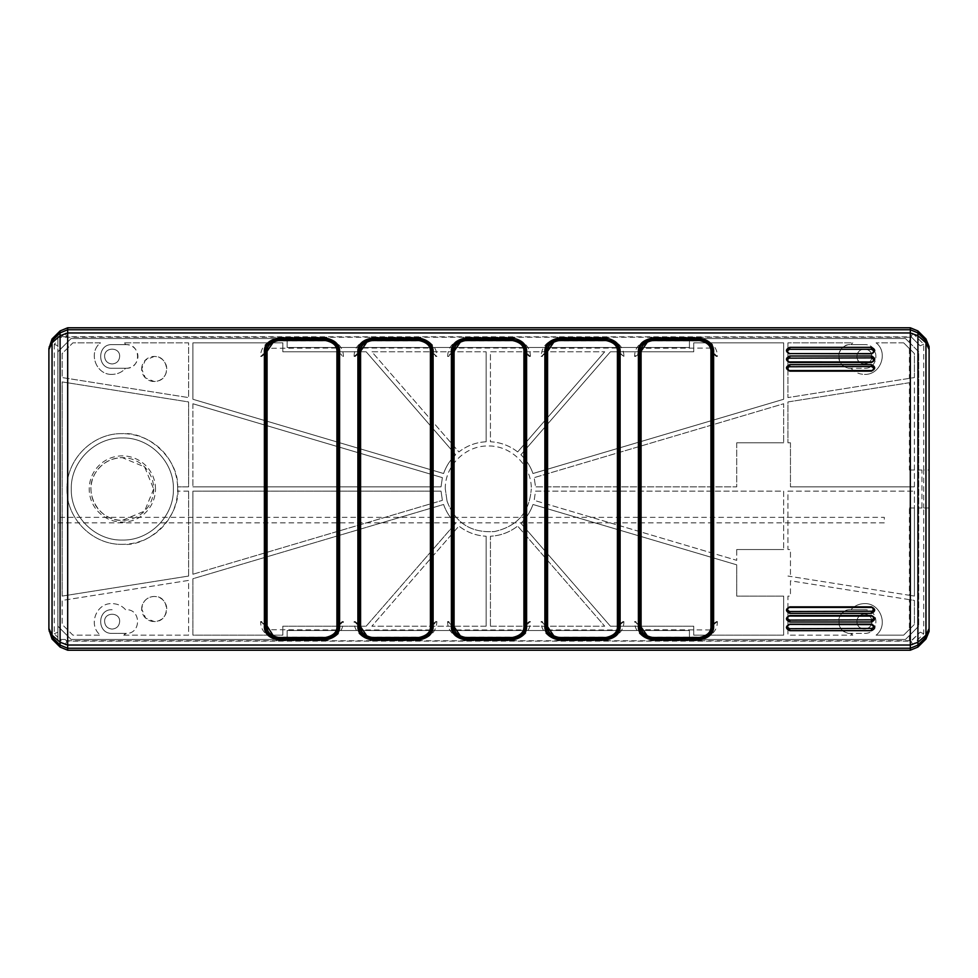 <?xml version="1.0" encoding="UTF-8"?>
<svg xmlns="http://www.w3.org/2000/svg" width="978" height="978" viewBox="0 0 978 978"><rect width="100%" height="100%" fill="white"/><g stroke="black" fill="none" stroke-linecap="round" stroke-linejoin="round"><path stroke-width="0.73" stroke-dasharray="4.89 3.67" d="M122.336 437.948C149.622 437.252 174.096 461.726 173.387 489C174.096 516.274 149.622 540.748 122.336 540.052C95.062 540.748 70.587 516.274 71.284 489C70.587 461.726 95.062 437.252 122.336 437.948C149.622 437.252 174.096 461.726 173.387 489C174.096 516.274 149.622 540.748 122.336 540.052C95.062 540.748 70.587 516.274 71.284 489C70.587 461.726 95.062 437.252 122.336 437.948M123.766 635.162L188.62 635.162L188.62 580.406L62.152 600.431L62.152 624.416L72.898 635.162L100.489 635.162C87.751 625.443 96.125 602.741 112.128 603.634C117.494 603.732 121.981 605.761 125.587 609.722L126.101 609.722C141.358 608.988 141.358 634.111 126.101 633.377L123.766 635.162L125.587 633.377L112.128 633.377C96.871 634.111 96.871 608.988 112.128 609.722C96.871 608.988 96.871 634.111 112.128 633.377L126.101 633.377C141.358 634.111 141.358 608.988 126.101 609.722L125.587 609.722C121.981 605.761 117.494 603.732 112.128 603.634C96.125 602.741 87.751 625.443 100.489 635.162L72.898 635.162L62.152 624.416L62.152 600.431L188.62 580.406L188.62 635.162L123.766 635.162M141.688 609.013A12.543 12.543 0 0 1 160.49 598.157A12.543 12.543 0 0 1 160.49 619.869A12.543 12.543 0 0 1 141.688 609.013L145.673 618.182L154.218 621.543C170.392 622.314 170.392 595.7 154.218 596.47C148.888 596.727 145.05 599.257 142.702 604.049L141.688 609.013M112.128 374.366C96.125 375.259 87.751 352.557 100.489 342.838L72.898 342.838L62.152 353.584L62.152 377.569L188.62 397.594L188.62 342.838L123.766 342.838L126.101 344.623A11.822 11.822 0 0 1 137.922 356.457A11.822 11.822 0 0 1 126.101 368.278L125.587 368.278C121.981 372.239 117.494 374.268 112.128 374.366C117.494 374.268 121.981 372.239 125.587 368.278L112.128 368.278C96.871 369.012 96.871 343.889 112.128 344.623C96.871 343.889 96.871 369.012 112.128 368.278L126.101 368.278C141.345 368.926 141.345 343.975 126.101 344.623L112.128 344.623L125.587 344.623L123.766 342.838L188.62 342.838L188.62 397.594L62.152 377.569L62.152 353.584L72.898 342.838L100.489 342.838C87.751 352.557 96.125 375.259 112.128 374.366M141.688 368.987A12.543 12.543 0 0 1 160.49 358.131A12.543 12.543 0 0 1 160.49 379.843A12.543 12.543 0 0 1 141.688 368.987L145.319 377.814L154.218 381.53L157.287 381.151C171.309 378.388 168.497 355.699 154.218 356.457L145.319 360.161L141.688 368.987M65.33 644.832L66.81 641.128L65.526 639.465L59.951 639.465L65.33 644.832L912.67 644.832L923.721 633.768L923.721 507.985L918.709 507.985L918.709 470.015L921.936 470.015L921.936 507.985L929.1 507.985L929.1 631.421M909.393 342.483L905.457 338.535L689.441 338.535L689.441 347.496L287.129 347.496L287.129 338.535L71.113 338.535L57.861 351.799L57.861 337.251L909.393 337.251L909.393 342.483L918.709 351.799L918.709 626.201L918.709 507.985L921.936 507.985M57.861 345.833L57.861 340.637L54.279 344.232L57.861 345.833L57.861 639.465L57.861 626.201L71.113 639.465L287.129 639.465L287.129 630.504L689.441 630.504L689.441 639.465L905.457 639.465L909.393 635.517L909.393 640.749L911.19 641.128L920.139 632.167L911.19 640.81M66.81 640.749L909.393 640.749M59.951 639.465L65.526 639.465M929.1 346.579L929.1 470.015L923.721 470.015L923.721 344.232L912.67 333.168L65.33 333.168L61.748 336.75L57.861 337.251M57.861 340.637L57.861 336.75M54.279 344.232L54.279 633.768L57.861 637.363M48.9 631.421L48.9 346.579M65.147 639.465L66.81 641.128L911.19 641.128L912.67 644.832M912.67 333.168L911.19 336.872L61.748 336.75M911.19 336.872L920.139 345.833L911.19 336.872M909.393 337.251L911.19 337.19M65.33 333.168L66.81 336.872M618.499 624.991L622.717 621.678L621.543 623.878L618.499 624.991L621.543 623.878L622.729 621.605L623.878 621.605C623.952 628.047 620.761 633.231 614.294 637.155L605.785 638.854L559.22 638.854L550.712 637.155C544.245 633.231 541.054 628.047 541.127 621.605L542.264 621.605L543.462 623.878L546.494 625.138M547.472 629.966L617.534 629.966A12.543 12.543 0 0 1 605.969 637.68L559.037 637.68A12.543 12.543 0 0 1 547.472 629.966L547.362 629.698M545.602 625.04L545.418 353.009L546.494 352.875L541.127 356.395C541.445 349.305 544.636 344.122 550.712 340.845L559.22 339.146L605.785 339.146L614.294 340.845C620.761 344.769 623.952 349.953 623.878 356.395L622.729 356.395L621.543 354.134L618.499 352.862L618.499 489M541.127 356.395L542.264 356.395L543.462 354.134L545.418 353.009M547.472 348.034A12.543 12.543 0 0 1 559.037 340.332L605.969 340.332A12.543 12.543 0 0 1 617.534 348.034L547.362 348.29M639.099 352.862C639.111 347.875 641.507 343.877 646.311 340.857L652.717 339.256L699.282 339.256L705.688 340.857C710.505 343.889 712.913 347.887 712.901 352.862L712.913 625.138C712.607 630.676 710.199 634.673 705.688 637.143L699.282 638.744L652.717 638.744L646.311 637.143C641.495 634.111 639.086 630.113 639.099 625.138L639.099 352.862L634.624 356.395C634.551 349.953 637.742 344.769 644.209 340.845L652.717 339.146L699.282 339.146L707.791 340.845C714.246 344.757 717.436 349.941 717.375 356.395L716.238 356.395L715.04 354.134L712.008 352.862L716.238 356.395M640.003 353.009L635.786 356.334L636.959 354.134L640.003 353.009L636.959 354.134L635.773 356.395L634.624 356.395M711.043 348.058L640.871 348.29M712.008 624.991L716.226 621.678L715.04 623.878L712.008 624.991L715.04 623.878L716.238 621.605L717.375 621.605C717.436 628.059 714.246 633.243 707.791 637.155L699.282 638.854L652.717 638.854L644.209 637.155C637.742 633.231 634.551 628.047 634.624 621.605L635.773 621.605L636.959 623.878L640.003 624.991L636.959 623.878L635.786 621.678L640.003 624.991M640.969 629.966A12.543 12.543 0 0 0 652.534 637.68L699.466 637.68A12.543 12.543 0 0 0 711.03 629.966L640.859 629.698M871.422 353.584L789.283 353.535M787.706 352.104L787.596 351.457M873.452 350.735L873.574 351.42M789.747 349.28L871.422 349.28M787.755 350.613L788.671 349.574M871.422 628.72L789.747 628.72M873.574 626.568L873.476 627.191M873.44 627.301L872.498 628.426M873.476 625.932L873.574 626.556M789.747 624.416L871.422 624.416M871.422 620.113L789.747 620.113M788.048 619.294L787.596 617.974M787.693 617.301L788.06 616.629M788.109 616.58L788.781 616.042M789.747 615.822L871.422 615.822M873.11 616.629L873.134 619.27M789.747 366.481L871.422 366.481M872.315 366.677L872.975 367.153M873.061 367.239L873.427 369.403M871.422 370.784L789.747 370.784M788.83 370.576L788.097 367.251M712.008 353.009L712.008 489M712.901 352.862L717.375 356.395M542.264 621.605L543.462 623.878L545.602 625.138C545.59 630.113 547.998 634.111 552.814 637.143L559.22 638.744L605.785 638.744L614.294 637.155L612.191 637.143L615.419 634.759C618.047 631.959 619.367 628.744 619.404 625.138L619.404 352.862C619.416 347.887 617.008 343.889 612.191 340.857L605.785 339.146M618.499 352.875L621.543 354.134L622.717 356.334L618.499 353.009M789.747 357.887L871.422 357.887M873.122 358.706L873.574 360.026M873.464 360.699L873.097 361.371M873.061 361.42L872.388 361.958M871.422 362.178L789.747 362.178M788.06 361.371L788.036 358.73M871.422 611.519L789.747 611.519M788.855 611.323L788.182 610.847M788.097 610.761L787.742 608.597M789.747 607.216L871.422 607.216M872.339 607.424L873.073 610.749M545.602 352.862C545.895 347.324 548.303 343.327 552.814 340.857L559.22 339.256L605.785 339.256M644.209 637.155L646.311 637.143L644.209 637.155M634.624 621.605L639.099 625.138M712.901 625.138L717.375 621.605M705.688 340.857L707.791 340.845L705.664 340.845M646.311 340.857L644.209 340.845L646.336 340.845M623.878 356.395L619.404 352.862M550.712 340.845L552.814 340.857L550.712 340.845M619.404 625.138L623.878 621.605M923.721 633.768L920.139 632.167M923.721 344.232L920.139 345.833M929.1 507.985L929.1 470.015L923.721 470.015L923.721 507.985L929.1 507.985M640.003 352.862L640.003 625.138M711.03 348.034A12.543 12.543 0 0 0 699.466 340.332L652.534 340.332A12.543 12.543 0 0 0 640.969 348.034M712.008 352.875L715.04 354.134L716.226 356.334M545.443 625.003L546.286 625.138M542.692 622.839L541.127 621.605M542.704 355.148L542.264 356.395M909.393 635.517L918.709 626.201L905.457 639.465L689.441 639.465L689.441 630.504L287.129 630.504L287.129 639.465L71.113 639.465L57.861 626.201L57.861 351.799L71.113 338.535L287.129 338.535L287.129 347.496L689.441 347.496L689.441 338.535L905.457 338.535L918.709 351.799L918.709 470.015L921.936 470.015M356.457 623.878L359.501 625.138L356.457 623.878L355.271 621.605L356.457 623.878M359.501 352.875L356.457 354.134L359.501 352.875M529.22 356.334L528.047 354.134L525.003 352.875L528.047 354.134L529.22 356.334L525.003 353.009M525.003 624.991L528.047 623.878L525.003 624.991L529.232 621.605L530.382 621.605C530.455 628.047 527.252 633.231 520.797 637.155L512.289 638.744L465.711 638.744L459.318 637.143C454.489 634.111 452.093 630.113 452.105 625.138L452.777 625.138M430.528 629.966L360.466 629.966A12.543 12.543 0 0 0 372.031 637.68L418.963 637.68A12.543 12.543 0 0 0 430.528 629.966M434.538 623.878L435.736 621.605L434.538 623.878L431.506 625.138L434.538 623.878M449.195 622.839L447.618 621.605L448.768 621.605L449.953 623.878L452.997 625.138M448.768 621.605L449.953 623.878L451.946 625.003M529.22 621.678L528.047 623.878L529.232 621.605M452.105 625.138L451.922 353.009L452.997 352.875L449.953 354.134L448.768 356.395L449.208 355.148L447.618 356.395L448.768 356.395M451.922 353.009L449.208 355.148M435.723 356.334L434.538 354.134L435.723 356.334L431.506 353.009L434.538 354.134L431.506 353.009M356.457 354.134L355.271 356.395L356.457 354.134M524.037 348.058L453.975 348.034A12.543 12.543 0 0 1 465.54 340.332L512.46 340.332A12.543 12.543 0 0 1 524.025 348.034M465.54 637.68A12.543 12.543 0 0 1 453.963 629.966L524.037 629.966A12.543 12.543 0 0 1 512.46 637.68L465.54 637.68M435.736 621.605L436.873 621.605C436.555 628.695 433.364 633.878 427.288 637.155L418.78 638.854L372.215 638.854L363.706 637.155C357.239 633.231 354.048 628.047 354.122 621.605L358.596 625.138L358.596 352.862L354.122 356.395L355.271 356.395M354.122 621.605L355.271 621.605M359.501 624.991L355.283 621.678M358.596 625.138C358.584 630.113 360.992 634.111 365.809 637.143L372.215 638.744L418.78 638.744L425.185 637.143C429.697 634.673 432.105 630.676 432.398 625.138L436.873 621.605M435.723 621.678L431.506 624.991M529.232 356.395L530.382 356.395L525.895 352.862L525.895 625.138L530.382 621.605M355.283 356.334L359.501 353.009M435.736 356.395L436.873 356.395L432.398 352.862C432.41 347.887 430.002 343.889 425.185 340.857L427.288 340.845C433.755 344.769 436.946 349.953 436.873 356.395M418.963 340.332A12.543 12.543 0 0 1 430.528 348.034L360.466 348.034A12.543 12.543 0 0 1 372.031 340.332L418.963 340.332M459.318 637.143L457.203 637.155C450.748 633.231 447.545 628.047 447.618 621.605M358.596 352.862C358.596 347.875 361.004 343.877 365.809 340.857L372.215 339.146L418.78 339.146L427.288 340.845L418.78 339.146M354.122 356.395C354.048 349.953 357.239 344.769 363.706 340.845L372.215 339.256L418.78 339.256M518.67 637.155L512.289 638.854L465.711 638.854L459.33 637.155M525.895 625.138C525.871 628.744 524.538 631.959 521.91 634.759L518.682 637.143M447.618 356.395C447.948 349.305 451.139 344.122 457.203 340.845L465.711 339.256L512.289 339.256L518.682 340.857C523.511 343.889 525.907 347.887 525.895 352.862M459.33 340.845L465.711 339.146L512.289 339.146L518.682 340.857M452.105 352.862C452.398 347.324 454.807 343.327 459.318 340.857M518.67 340.845L520.797 340.845C527.252 344.769 530.455 349.953 530.382 356.395M342.227 621.605L337.997 625.138L341.041 623.878L342.227 621.605L343.376 621.605C343.058 628.695 339.855 633.878 333.791 637.155L325.283 638.854L278.718 638.854L270.209 637.155C263.742 633.231 260.551 628.047 260.625 621.605L261.762 621.605L262.96 623.878L265.992 625.138L261.762 621.605M266.97 629.966A12.543 12.543 0 0 0 278.534 637.68L325.466 637.68A12.543 12.543 0 0 0 337.031 629.966L266.86 629.698M343.376 621.605L338.901 625.138C338.596 630.676 336.2 634.673 331.689 637.143L325.283 638.744L278.718 638.744L272.312 637.143C267.495 634.111 265.087 630.113 265.099 625.138L265.099 352.862L260.625 356.395C260.551 349.953 263.742 344.769 270.209 340.845L278.718 339.146L325.283 339.146L333.791 340.845C340.258 344.769 343.449 349.953 343.376 356.395L342.227 356.395L341.041 354.134L337.997 352.862L342.227 356.395M260.625 356.395L261.762 356.395L262.96 354.134L261.762 356.395M265.992 352.875L262.96 354.134L265.992 352.875M266.97 348.034A12.543 12.543 0 0 1 278.534 340.332L325.466 340.332A12.543 12.543 0 0 1 337.031 348.034L266.86 348.29M342.214 621.678L341.041 623.878L337.997 624.991M265.992 624.991L262.96 623.878L261.774 621.678M337.997 353.009L341.041 354.134L342.214 356.334M261.774 356.334L265.992 353.009M265.099 352.862C265.099 347.875 267.507 343.877 272.312 340.857L278.718 339.256L325.283 339.256L331.689 340.857C336.505 343.889 338.914 347.887 338.901 352.862L343.376 356.395M270.209 637.155L272.312 637.143L270.209 637.155M260.625 621.605L265.099 625.138M333.791 637.155L331.689 637.143L333.791 637.155M331.689 340.857L333.791 340.845L331.664 340.845M272.312 340.857L270.209 340.845L272.336 340.845M54.279 633.768L57.861 632.167M914.418 486.848L914.418 381.921L914.418 486.848L790.456 486.848L914.418 486.848M909.393 507.985L914.418 507.985L914.418 596.079L909.393 595.284L909.393 507.985L914.418 507.985L914.418 491.152L914.418 596.079L787.95 576.054L790.456 576.262L790.456 549.538L787.95 549.538L787.95 491.152L914.418 491.152L787.95 491.152L787.95 549.538L790.456 549.538L790.456 576.262L787.95 576.054L909.393 595.284M447.068 501.213L445.296 489L447.068 501.213C455.369 523.022 471.164 533.132 494.452 531.543C517.228 526.457 529.501 512.276 531.274 489C529.501 512.276 517.228 526.457 494.452 531.543C471.164 533.132 455.369 523.022 447.068 501.213M486.139 441.763L486.139 351.799L486.139 441.763C475.993 442.3 466.922 445.687 458.914 451.934L371.86 351.799L486.139 351.799L371.86 351.799L458.914 451.934C466.922 445.687 475.993 442.3 486.139 441.763M486.139 626.201L486.139 536.237L486.139 626.201L371.86 626.201L458.914 526.066C466.922 532.313 475.993 535.699 486.139 536.237C475.993 535.699 466.922 532.313 458.914 526.066L371.86 626.201L486.139 626.201M282.838 342.838L192.911 342.838L282.838 342.838L282.838 351.799L366.163 351.799L455.675 454.758C450.149 460.051 446.127 466.31 443.596 473.523L192.911 399.269L192.911 342.838L192.911 399.269L443.596 473.523C446.127 466.31 450.149 460.051 455.675 454.758L366.163 351.799L282.838 351.799L282.838 342.838M442.374 477.643L441.041 486.848L442.374 477.643L192.911 403.755L442.374 477.643M192.911 403.755L192.911 486.848L192.911 403.755M192.911 574.245L442.374 500.357L192.911 574.245L192.911 491.152L441.041 491.152L442.374 500.357L441.041 491.152L192.911 491.152L192.911 574.245M366.163 626.201L455.675 523.242L366.163 626.201L282.838 626.201L282.838 635.162L192.911 635.162L192.911 578.731L443.596 504.477C446.127 511.69 450.149 517.949 455.675 523.242C450.149 517.949 446.127 511.69 443.596 504.477L192.911 578.731L192.911 635.162L282.838 635.162L282.838 626.201L366.163 626.201M62.152 596.079L188.62 576.054L62.152 596.079L62.152 381.921L188.62 401.946L188.62 486.848L177.641 486.848L188.62 486.848L188.62 401.946L62.152 381.921L62.152 596.079M188.62 576.054L188.62 491.152L188.62 576.054M188.62 491.152L177.641 491.152L188.62 491.152M490.43 626.201L604.71 626.201L490.43 626.201L490.43 536.237C500.577 535.699 509.648 532.313 517.655 526.066L604.71 626.201L517.655 526.066C509.648 532.313 500.577 535.699 490.43 536.237L490.43 626.201M517.655 451.934L604.71 351.799L517.655 451.934C509.648 445.687 500.577 442.3 490.43 441.763L490.43 351.799L604.71 351.799L490.43 351.799L490.43 441.763C500.577 442.3 509.648 445.687 517.655 451.934M783.659 635.162L783.659 596.115L783.659 635.162L693.732 635.162L693.732 626.201L610.406 626.201L520.895 523.242C526.421 517.949 530.443 511.69 532.961 504.477L736.727 564.832L736.727 596.115L783.659 596.115L736.727 596.115L736.727 564.832L532.961 504.477C530.443 511.69 526.421 517.949 520.895 523.242L610.406 626.201L693.732 626.201L693.732 635.162L783.659 635.162M532.961 473.523L783.659 399.269L532.961 473.523C530.443 466.31 526.421 460.051 520.895 454.758L610.406 351.799L693.732 351.799L693.732 342.838L783.659 342.838L783.659 399.269L783.659 342.838L693.732 342.838L693.732 351.799L610.406 351.799L520.895 454.758C526.421 460.051 530.443 466.31 532.961 473.523M736.727 549.538L783.659 549.538L736.727 549.538L736.727 560.345L534.184 500.357L535.528 491.152L783.659 491.152L783.659 549.538L783.659 491.152L535.528 491.152L534.184 500.357L736.727 560.345L736.727 549.538M736.727 442.789L783.659 442.789L736.727 442.789L736.727 486.848L535.528 486.848L534.184 477.643L783.659 403.755L783.659 442.789L783.659 403.755L534.184 477.643L535.528 486.848L736.727 486.848L736.727 442.789M909.393 599.636L790.456 580.798L790.456 596.115L787.95 596.115L787.95 635.162L852.792 635.162L787.95 635.162L787.95 596.115L790.456 596.115L790.456 580.798L914.418 600.431L914.418 624.416L909.393 629.429L909.393 599.636L914.418 600.431L914.418 624.416L903.66 635.162L876.08 635.162C888.819 625.443 880.432 602.741 864.442 603.634C859.075 603.732 854.589 605.761 850.982 609.722C854.589 605.761 859.075 603.732 864.442 603.634C880.432 602.741 888.819 625.443 876.08 635.162L903.66 635.162L909.393 629.429M850.982 633.377L852.792 635.162L850.469 633.377A11.822 11.822 0 0 1 838.647 621.543A11.822 11.822 0 0 1 850.469 609.722C835.212 609.001 835.212 634.099 850.469 633.377L864.442 633.377C879.687 634.111 879.687 608.988 864.442 609.722C879.687 608.988 879.687 634.111 864.442 633.377L850.982 633.377M909.393 382.716L787.95 401.946L787.95 442.789L787.95 401.946L909.393 382.716L909.393 470.015L914.418 470.015L909.393 470.015M787.95 442.789L790.456 442.789L787.95 442.789M850.982 368.278C854.589 372.239 859.075 374.268 864.442 374.366C859.075 374.268 854.589 372.239 850.982 368.278L850.469 368.278A11.822 11.822 0 0 1 838.647 356.457A11.822 11.822 0 0 1 850.469 344.623C835.224 343.975 835.224 368.926 850.469 368.278L864.442 368.278C879.687 369.012 879.687 343.889 864.442 344.623C879.687 343.889 879.687 369.012 864.442 368.278L850.982 368.278M852.792 342.838L850.982 344.623L852.792 342.838L787.95 342.838L852.792 342.838M787.95 342.838L787.95 397.594L787.95 342.838M909.393 348.571L903.66 342.838L914.418 353.584L914.418 377.569L909.393 378.364L909.393 348.571L914.418 353.584L914.418 377.569L787.95 397.594L909.393 378.364M903.66 342.838L876.08 342.838L903.66 342.838M192.911 486.848L441.041 486.848L192.911 486.848M790.456 442.789L790.456 486.848L790.456 442.789M864.442 374.366C880.432 375.259 888.819 352.557 876.08 342.838C888.819 352.557 880.432 375.259 864.442 374.366M445.296 489C444.697 466.029 465.308 445.418 488.279 446.005C511.249 445.418 531.861 466.029 531.274 489C531.861 466.029 511.249 445.418 488.279 446.005C465.308 445.418 444.697 466.029 445.296 489M177.641 486.848A55.343 55.343 0 0 1 122.336 544.343C92.763 545.113 66.223 518.572 66.993 489C66.223 459.428 92.763 432.887 122.336 433.657A55.343 55.343 0 0 1 177.641 486.848C181.431 514.77 150.38 547.044 122.336 544.343C92.763 545.113 66.223 518.572 66.993 489C66.223 459.428 92.763 432.887 122.336 433.657C149.072 431.396 178.864 460.051 177.641 486.848M850.982 344.623L864.442 344.623L850.982 344.623M850.982 609.722L864.442 609.722L850.982 609.722M112.128 363.975C107.556 363.523 105.049 361.016 104.609 356.457C104.145 346.75 120.123 346.75 119.658 356.457C119.206 361.016 116.7 363.523 112.128 363.975C116.7 363.523 119.206 361.016 119.658 356.457C120.123 346.75 104.145 346.75 104.609 356.457C105.049 361.016 107.556 363.523 112.128 363.975M112.128 344.623C96.883 343.901 96.883 368.999 112.128 368.278M856.911 621.543A7.518 7.518 0 0 0 868.195 628.059A7.518 7.518 0 0 0 868.195 615.04A7.518 7.518 0 0 0 856.911 621.543C856.459 631.25 872.425 631.25 871.96 621.543C871.484 617.008 868.977 614.502 864.442 614.025C859.906 614.502 857.388 617.008 856.911 621.543M864.442 633.377C879.687 634.025 879.687 609.074 864.442 609.722M856.911 356.457A7.518 7.518 0 0 0 868.195 362.96A7.518 7.518 0 0 0 868.195 349.941A7.518 7.518 0 0 0 856.911 356.457C857.388 351.909 859.906 349.403 864.442 348.926C868.977 349.403 871.484 351.909 871.96 356.457C872.425 366.151 856.459 366.151 856.911 356.457M864.442 368.278C879.687 368.999 879.687 343.901 864.442 344.623M112.128 629.074C107.556 628.622 105.049 626.116 104.609 621.543C104.145 611.849 120.123 611.849 119.658 621.543C119.206 626.116 116.7 628.622 112.128 629.074C116.7 628.622 119.206 626.116 119.658 621.543C120.123 611.849 104.145 611.849 104.609 621.543C105.049 626.116 107.556 628.622 112.128 629.074M112.128 609.722C96.883 609.001 96.883 634.099 112.128 633.377M155.478 489A33.142 33.142 0 0 0 105.771 460.308A33.142 33.142 0 0 0 105.771 517.692A33.142 33.142 0 0 0 155.478 489M153.68 489A31.345 31.345 0 0 1 106.663 516.152A31.345 31.345 0 0 1 106.663 461.848A31.345 31.345 0 0 1 153.68 489L144.61 511.066L122.336 520.345C99.157 521.408 82.678 492.863 95.196 473.328C101.467 463.303 110.514 458.083 122.336 457.655L144.61 466.934L153.68 489M57.861 522.839L884.32 522.839L884.32 517.35L57.861 517.35L57.861 522.839M555.48 637.155L609.526 637.155M555.516 340.845L609.49 340.845M649.013 340.845L702.999 340.845M648.976 637.155L703.035 637.155M368.51 340.845L422.496 340.845M368.474 637.155L422.533 637.155M462.019 340.845L515.993 340.845M461.983 637.155L516.029 637.155M274.977 637.155L329.024 637.155M275.014 340.845L328.987 340.845"/><path stroke-width="1.47" d="M917.914 647.069L917.914 645.101L925.958 637.069L925.958 635.199L929.1 628.512L929.1 631.421L925.958 639.025L917.914 647.069L910.322 650.211L910.322 332.96L67.678 332.96L67.678 645.04L910.322 645.04L917.914 642.265L917.914 335.735L910.322 332.96L910.322 329.757L67.678 329.757L67.678 332.96L60.086 335.735L60.086 642.265L67.678 645.04L67.678 648.243L910.322 648.243L917.914 645.101L917.914 642.265L925.958 635.199L925.958 342.801L917.914 335.735L917.914 332.899L910.322 329.757L910.322 327.789L67.678 327.789L60.086 330.931L60.086 335.735L52.042 342.801L52.042 635.199L60.086 642.265L60.086 645.101L67.678 648.243L67.678 650.211L910.322 650.211M67.678 327.789L67.678 329.757L60.086 332.899L52.042 340.931L48.9 348.523L48.9 628.512L52.042 635.199L52.042 637.069L60.086 645.101L60.086 647.069L67.678 650.211M60.086 647.069L52.042 639.025L48.9 629.477L52.042 637.069L52.042 639.025M48.9 348.523L52.042 338.975L60.086 330.931M910.322 327.789L917.914 330.931L925.958 338.975L929.1 346.579L929.1 349.488L925.958 342.801L925.958 340.931L917.914 332.899L917.914 330.931M544.88 625.688L544.88 352.312C544.404 344.855 549.184 340.063 559.22 337.923L605.785 337.923C615.822 340.038 620.602 344.843 620.113 352.312L620.113 625.688C620.59 633.157 615.822 637.949 605.785 640.077L559.22 640.077C549.184 637.949 544.404 633.145 544.88 625.688L545.602 625.138L545.602 352.862C545.113 345.833 549.648 341.298 559.22 339.256L605.785 339.256L615.064 342.899L618.744 348.681L619.404 352.862L618.499 352.862L617.534 348.034M789.747 621.996C785.407 619.869 785.407 617.705 789.747 615.504L871.422 615.504C875.762 617.705 875.762 619.869 871.422 621.996L789.747 621.996L789.747 620.113L788.72 619.856M871.422 364.647C875.738 366.787 875.738 368.95 871.422 371.139L789.747 371.139C785.432 368.95 785.432 366.787 789.747 364.647L871.422 364.647L871.422 366.481L872.315 366.677M789.747 353.84C785.371 351.628 785.371 349.464 789.747 347.349L871.422 347.349C875.799 349.464 875.799 351.628 871.422 353.84L789.747 353.584C786.813 352.117 786.813 350.686 789.747 349.28L871.569 349.293M713.622 352.312L713.622 625.688C714.099 633.145 709.319 637.937 699.282 640.077L652.717 640.077C642.693 637.949 637.913 633.157 638.389 625.688L638.389 352.312C637.913 344.843 642.693 340.051 652.717 337.923L699.282 337.923C709.319 340.063 714.099 344.855 713.622 352.312L712.008 352.862L711.03 348.034M871.422 356.004C875.762 358.131 875.762 360.295 871.422 362.496L789.747 362.496C785.407 360.295 785.407 358.131 789.747 356.004L871.422 356.004L871.422 357.887L872.449 358.144M789.747 613.353C785.432 611.213 785.432 609.049 789.747 606.861L871.422 606.861C875.738 609.049 875.738 611.213 871.422 613.353L789.747 613.353L789.747 611.519L788.855 611.323M789.747 630.651C785.371 628.536 785.371 626.372 789.747 624.16L871.422 624.16C875.799 626.372 875.799 628.536 871.422 630.651L789.747 630.651L789.576 628.707M339.611 352.312L339.611 625.688C340.099 633.145 335.32 637.937 325.283 640.077L278.718 640.077C268.681 637.949 263.901 633.157 264.378 625.688L264.378 352.312C263.901 344.843 268.681 340.051 278.718 337.923L325.283 337.923C335.32 340.063 340.099 344.855 339.611 352.312L338.901 352.862L338.901 625.138L337.997 625.138L337.997 352.862L337.031 348.034M451.384 625.688L451.384 352.312C450.895 344.855 455.675 340.063 465.711 337.923L512.289 337.923C522.325 340.038 527.093 344.843 526.616 352.312L526.616 625.688C527.093 633.157 522.313 637.949 512.289 640.077L465.711 640.077C455.687 637.949 450.907 633.145 451.384 625.688L452.105 625.138L452.105 352.862C451.616 345.833 456.151 341.298 465.711 339.256L512.289 339.256L521.555 342.899L525.235 348.681L525.895 352.862L525.003 352.862L524.025 348.034M433.12 352.312L433.12 625.688C433.596 633.145 428.816 637.937 418.78 640.077L372.215 640.077C362.178 637.949 357.41 633.157 357.887 625.688L357.887 352.312C357.41 344.843 362.178 340.051 372.215 337.923L418.78 337.923C428.816 340.063 433.596 344.855 433.12 352.312L431.506 352.862L430.528 348.034M617.534 629.966L618.499 625.138L617.424 625.969C617.851 631.898 614.037 635.749 605.969 637.497L559.037 637.497C550.969 635.749 547.154 631.898 547.57 625.969L547.57 352.043C547.154 346.102 550.969 342.263 559.037 340.515L605.969 340.515C614.037 342.263 617.851 346.114 617.424 352.043L618.499 352.862C618.964 346.42 614.783 342.239 605.969 340.332L559.037 340.332L554.477 341.188L546.494 352.875L544.88 352.312M620.113 625.688L619.404 625.138C619.881 632.179 615.345 636.715 605.785 638.744L559.22 638.744C549.648 636.702 545.113 632.167 545.602 625.138L546.494 625.138L547.472 629.966M547.472 348.034L546.494 352.875L545.602 352.972M640.969 348.034L640.003 352.875L639.099 352.862C638.622 345.821 643.157 341.285 652.717 339.256L699.282 339.256C708.854 341.298 713.39 345.833 712.901 352.862L712.901 625.138L710.933 625.969C711.361 631.898 707.534 635.749 699.466 637.497L652.534 637.497C644.478 635.749 640.651 631.898 641.079 625.969L641.079 352.043C640.651 346.102 644.478 342.263 652.534 340.515L699.466 340.515C707.534 342.263 711.361 346.114 710.933 352.043L712.008 352.862C712.473 346.42 708.292 342.239 699.466 340.332L652.534 340.332L647.986 341.188L640.003 352.875L640.003 625.138L640.969 629.966M711.03 629.966L712.008 625.138L712.008 489L712.008 625.138C712.473 631.592 708.292 635.761 699.466 637.68L699.466 637.497M788.354 353.07L787.706 352.104M873.525 351.897L873.244 352.569M873.22 352.618L871.422 353.584L789.747 353.584M872.388 349.513L873.195 350.222M788.671 349.574L789.747 349.28L789.747 347.349M788.769 628.487L787.975 627.778M787.742 627.35L787.596 626.519M872.498 628.426L789.747 628.72C786.813 627.314 786.813 625.883 789.747 624.416L872.278 624.6M871.422 630.651L871.422 628.72C874.344 627.314 874.344 625.883 871.422 624.416L873.574 626.556M787.645 626.091L788.036 625.26M788.06 625.235L788.72 624.673M788.867 624.6L789.747 624.16M787.596 617.974L787.693 617.301M788.781 616.042L872.486 616.091M872.486 619.832L789.747 620.113C786.838 618.707 786.838 617.277 789.747 615.822L789.747 615.504M873.427 369.403L872.877 370.21M872.352 370.564L788.83 370.576M788.696 366.75L871.422 366.481C874.308 367.899 874.308 369.329 871.422 370.784L871.422 371.139M618.744 348.681L619.404 352.862L619.404 625.138L618.499 625.138L618.499 489L618.499 625.138C618.964 631.592 614.783 635.761 605.969 637.68L605.969 637.497M873.574 360.026L873.464 360.699M872.388 361.958L788.684 361.909M788.684 358.168L871.422 357.887C874.32 359.293 874.32 360.723 871.422 362.178L871.422 362.496M787.742 608.597L788.292 607.79M788.806 607.436L872.339 607.424M872.474 611.25L789.747 611.519C786.862 610.101 786.862 608.671 789.747 607.216L789.747 606.861M871.422 606.861L871.422 607.216C874.308 608.671 874.308 610.101 871.422 611.519L871.422 613.353M789.747 362.496L789.747 362.178C786.838 360.723 786.838 359.293 789.747 357.887L789.747 356.004M713.622 625.688L712.901 625.138C713.39 632.167 708.854 636.702 699.282 638.744L652.717 638.744C643.157 636.715 638.622 632.179 639.099 625.138L638.389 625.688M638.389 352.312L639.099 352.862L639.099 625.138L641.079 625.969M871.422 347.349L871.422 349.28C874.344 350.686 874.344 352.117 871.422 353.584L871.422 353.84M789.747 371.139L789.747 370.784C786.862 369.329 786.862 367.899 789.747 366.481L789.747 364.647M871.422 615.504L871.422 615.822C874.32 617.277 874.32 618.707 871.422 620.113L871.422 621.996M619.404 352.862L620.113 352.312M929.1 628.512L929.1 349.488M639.771 625.138L647.986 636.825L652.534 637.68L699.466 637.632M641.079 352.043L640.003 352.875M712.008 489L712.008 352.875M547.57 625.969L546.494 625.138L546.494 352.875L546.494 625.138L545.602 625.138M546.494 625.138L554.477 636.825L559.037 637.68L605.969 637.632M547.57 352.043L546.494 352.875M618.499 489L618.499 352.875M360.466 348.034L359.501 352.875L359.268 625.138M525.223 625.138L525.003 352.875C525.467 346.42 521.286 342.239 512.46 340.332L465.54 340.332L460.98 341.188L452.997 352.875L452.105 352.972M452.105 625.04L452.997 625.138L452.105 625.138C451.616 632.167 456.151 636.702 465.711 638.744L512.289 638.744C521.836 636.715 526.384 632.179 525.895 625.138L523.927 625.969C524.355 631.898 520.528 635.749 512.46 637.497L465.54 637.497C457.472 635.749 453.658 631.898 454.073 625.969L454.073 352.043L452.997 352.875L452.997 625.138L453.963 629.966M454.073 352.043C453.658 346.102 457.472 342.263 465.54 340.515L512.46 340.515C520.528 342.263 524.355 346.114 523.927 352.043L525.003 352.862L525.003 625.138L524.037 629.966M453.975 348.034L452.997 352.875L451.384 352.312M452.997 352.875L452.997 625.138L460.98 636.825L465.54 637.68L512.46 637.68C521.286 635.761 525.467 631.592 525.003 625.138M360.466 629.966L358.596 623.952M432.398 352.862L432.398 625.138L431.506 625.138L431.506 352.862C431.97 346.42 427.789 342.239 418.963 340.332L372.031 340.332L367.483 341.188L359.501 352.875L358.596 352.862C358.119 345.821 362.655 341.285 372.215 339.256L418.78 339.256C428.352 341.298 432.887 345.833 432.398 352.862L432.398 625.138C432.887 632.167 428.352 636.702 418.78 638.744L372.215 638.744C362.655 636.715 358.119 632.179 358.596 625.138L358.596 352.862L357.887 352.312M430.528 629.966L431.506 625.138L430.43 625.969C430.846 631.898 427.031 635.749 418.963 637.497L372.031 637.497C363.975 635.749 360.149 631.898 360.576 625.969L360.576 352.043C360.149 346.102 363.975 342.263 372.031 340.515L418.963 340.515C427.031 342.263 430.846 346.114 430.43 352.043L431.506 352.875L431.506 625.138C431.97 631.592 427.789 635.761 418.963 637.68L418.963 637.497M360.576 352.043L359.501 352.862L359.501 625.138L367.483 636.825L372.031 637.68L418.963 637.632M452.997 625.138L454.073 625.969M525.235 348.681L525.895 352.862L525.895 625.138L526.616 625.688M358.596 625.138L357.887 625.688M433.12 625.688L432.398 625.138M525.895 352.862L526.616 352.312M359.501 625.138L360.576 625.969M337.031 629.966L337.997 625.138L337.997 352.875C338.461 346.42 334.28 342.239 325.466 340.332L278.534 340.332L273.974 341.188L265.992 352.875L265.992 625.138L266.97 629.966M266.97 348.034L265.992 352.875L265.099 352.862C264.622 345.821 269.158 341.285 278.718 339.256L325.283 339.256C334.843 341.298 339.378 345.833 338.901 352.862L336.921 352.043L336.921 625.969C337.349 631.898 333.535 635.749 325.466 637.497L278.534 637.497C270.466 635.749 266.652 631.898 267.067 625.969L267.067 352.043L265.992 352.862L265.772 625.138M338.229 625.138L336.921 625.969M273.974 636.825L278.534 637.632L273.974 636.825L267.067 625.969M267.067 352.043C266.652 346.102 270.466 342.263 278.534 340.515L273.974 341.188M278.534 637.497L325.466 637.68C334.28 635.761 338.461 631.592 337.997 625.138M278.534 340.515L325.466 340.515C333.535 342.263 337.349 346.114 336.921 352.043M339.611 625.688L338.901 625.138C339.378 632.167 334.843 636.702 325.283 638.744L278.718 638.744C269.158 636.715 264.622 632.179 265.099 625.138L264.378 625.688M338.901 352.862L338.901 625.138M264.378 352.312L265.099 352.862L265.099 625.138L265.992 625.138M48.9 628.512L48.9 629.477M552.839 637.155L555.48 637.155M609.526 637.155L612.167 637.155M552.839 340.845L555.516 340.845M609.49 340.845L612.167 340.845M646.336 340.845L649.013 340.845M702.999 340.845L705.664 340.845M646.336 637.155L648.976 637.155M703.035 637.155L705.664 637.155M652.717 640.077L652.717 638.744M699.282 640.077L699.282 638.744M699.282 337.923L699.282 339.256M652.717 337.923L652.717 339.256M605.785 337.923L605.785 339.256M559.22 337.923L559.22 339.256M559.22 640.077L559.22 638.744M605.785 640.077L605.785 638.744M925.958 338.975L925.958 340.931L929.1 348.523M925.958 639.025L925.958 637.069L929.1 629.477M710.933 352.043L710.933 625.969M647.986 636.825L652.534 637.497M652.534 340.515L647.986 341.188M617.424 352.043L617.424 625.969M554.477 636.825L559.037 637.497M559.037 340.515L554.477 341.188M523.927 352.043L523.927 625.969M460.98 636.825L465.54 637.497M465.54 340.515L460.98 341.188M372.215 337.923L372.215 339.256M418.78 337.923L418.78 339.256M418.78 640.077L418.78 638.744M372.215 640.077L372.215 638.744M512.289 640.077L512.289 638.744M465.711 640.077L465.711 638.744M465.711 337.923L465.711 339.256M512.289 337.923L512.289 339.256M430.43 352.043L430.43 625.969M367.483 636.825L372.031 637.497M372.031 340.515L367.483 341.188M365.833 340.845L368.51 340.845M422.496 340.845L425.161 340.845M365.833 637.155L368.474 637.155M422.533 637.155L425.161 637.155M459.33 340.845L462.019 340.845M515.993 340.845L518.67 340.845M459.33 637.155L461.983 637.155M516.029 637.155L518.67 637.155M272.336 637.155L274.977 637.155M329.024 637.155L331.664 637.155M272.336 340.845L275.014 340.845M328.987 340.845L331.664 340.845M278.718 640.077L278.718 638.744M325.283 640.077L325.283 638.744M325.283 337.923L325.283 339.256M278.718 337.923L278.718 339.256M52.042 338.975L52.042 342.801L48.9 349.488M614.404 342.324L610.578 340.124M615.064 342.899L618.084 347.031M520.895 342.324L517.069 340.124M521.555 342.899L524.587 347.031"/></g></svg>
